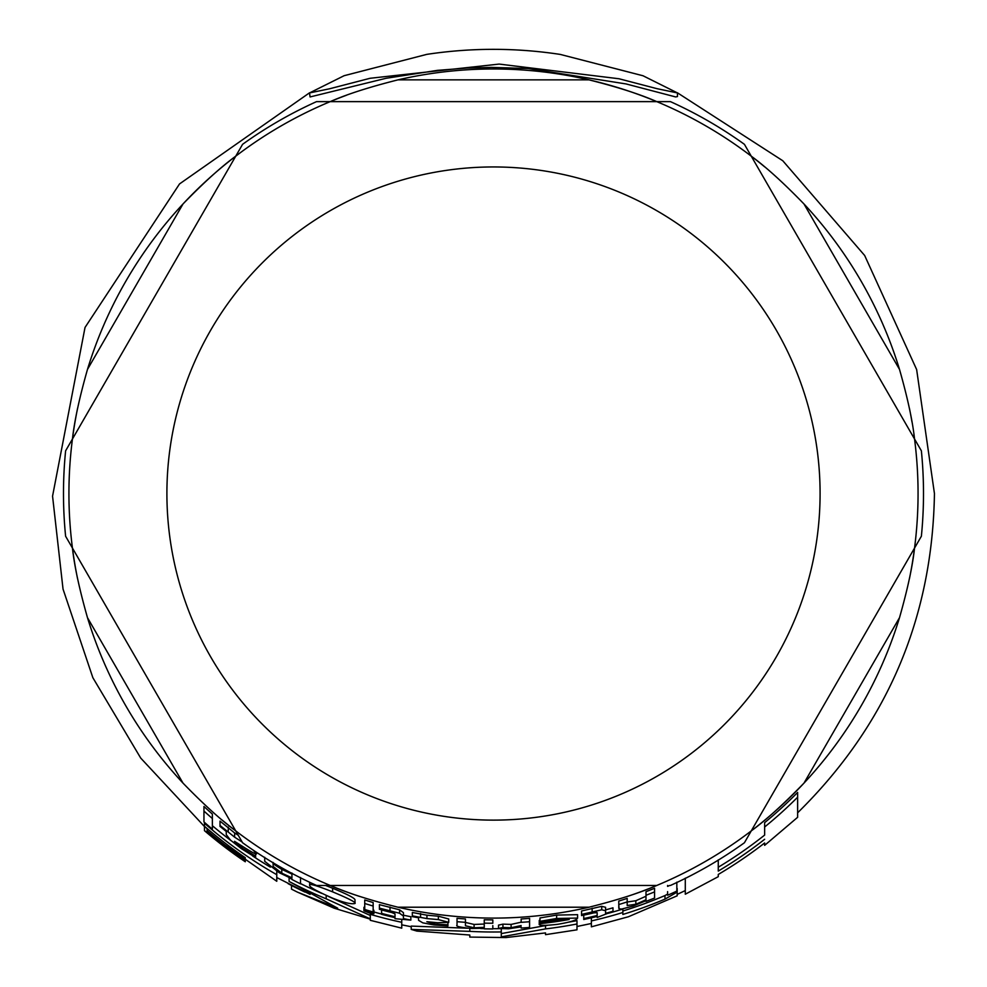 <?xml version="1.0" encoding="UTF-8"?>
<svg xmlns="http://www.w3.org/2000/svg" width="987" height="987" viewBox="0 0 987 987"><rect width="100%" height="100%" fill="white"/><g stroke="black" fill="none" stroke-linecap="round" stroke-linejoin="round"><path stroke-width="1.48" d="M309.536 92.938L329.72 88.744L370.088 78.281L499.126 64.081L619.022 78.763L656.997 88.67L677.464 92.938L643.03 75.765L560.283 54.421C515.806 47.66 471.33 47.647 426.84 54.359L344.118 75.703L309.536 92.938L310.066 96.948L386.053 78.294L437.438 70.361L467.493 68.029L491.427 67.387L528.427 68.535L626.029 83.932L675.663 96.936L677.464 96.553L677.464 92.938M591.373 926.83L628.435 916.75L677.181 895.814L677.181 892.075L664.979 899.12A440.35 440.35 0 0 1 622.846 914.456L622.846 912.494A438.462 438.462 0 0 1 591.373 920.933L591.373 926.805M309.684 885.191C308.882 886.77 316.395 891.039 332.224 897.997C343.661 902.624 351.261 904.45 354.999 903.463C356.455 902.574 348.979 898.701 332.607 891.853C316.617 885.499 308.968 883.279 309.684 885.191L309.684 882.279M242.16 842.034L234.635 837.173L220.015 825.453L220.015 826.427L226.257 831.449L226.257 834.62L230.477 840.122L241.519 848.758L255.608 857.518L255.608 856.161L242.21 848.092L234.524 841.319L245.294 848.129C253.314 853.076 257.015 854.915 256.41 853.619L253.19 850.14M539.247 920.55L539.975 922.537L555.348 919.847L569.166 919.514A432.651 432.651 0 0 1 539.247 923.758L539.247 923.906C538.273 925.683 544.454 925.818 557.778 924.288C570.215 922.191 576.815 920.131 577.58 918.07L556.631 918.478L539.975 921.34L539.975 917.972L556.631 915.085L577.58 914.665L577.58 918.07M418.562 920.316L422.794 922.845L433.836 924.942L447.925 925.966L447.925 924.819L434.527 924.091L426.84 921.698L437.611 922.746L448.715 922.339L438.364 919.588L426.939 918.589L412.332 915.874L412.332 916.639L418.562 917.787L418.562 920.316L418.562 917.787M416.872 931.086L469.8 935.022L469.8 937.082L506.06 937.564L545.515 932.912L545.515 934.664L576.988 929.828L576.988 923.98A438.462 438.462 0 0 1 545.515 928.903L501.273 936.873L501.273 931.938A438.462 438.462 0 0 1 469.8 931.358L411.221 929.421L416.872 931.086M576.988 923.98L576.988 920.624A435.168 435.168 0 0 1 568.475 922.191M545.515 928.903L545.515 925.584A435.168 435.168 0 0 0 547.501 925.337M501.273 933.591L545.515 925.584M501.273 931.938L501.273 928.767M480.62 928.508A435.168 435.168 0 0 0 484.247 928.607M492.821 928.705A435.168 435.168 0 0 0 500.224 928.656M469.8 931.358L469.8 928.397M411.221 929.421L411.221 926.09L467.579 928.224M368.953 912.815L373.876 913.703L363.932 910.742L368.953 912.815M363.932 910.742L363.932 907.275L364.734 907.226M373.876 913.703L373.876 910.261L373.148 909.767M521.148 925.535L511.106 927.731L502.938 927.472L498.509 928.459L508.478 928.792L521.148 926.892L521.148 928.064A435.403 435.403 0 0 0 529.587 927.447L529.587 918.354A426.347 426.347 0 0 1 521.148 918.983L521.148 922.339A429.703 429.703 0 0 0 529.587 921.722M498.509 928.459L498.509 925.127L502.938 924.14L511.106 924.412L521.148 922.191M502.938 927.472L502.938 924.14M373.148 911.988L373.148 906.041A429.703 429.703 0 0 1 364.734 903.487L364.734 909.471A435.403 435.403 0 0 0 373.148 911.988M364.734 903.487L364.734 899.971A426.347 426.347 0 0 0 373.148 902.537L373.148 908.533M667.594 891.631L667.594 895.234A437.796 437.796 0 0 0 676.835 891.101L676.835 882.156M669.704 885.45A429.703 429.703 0 0 1 667.594 886.388L667.594 885.45M212.365 829.154L212.365 818.507A429.703 429.703 0 0 1 203.951 811.043L203.951 821.924A437.796 437.796 0 0 0 212.365 829.154M203.951 811.043L203.951 806.478A426.347 426.347 0 0 0 212.365 814.065L212.365 824.836M597.172 915.492A434.502 434.502 0 0 1 583.736 918.564L583.736 919.489A435.403 435.403 0 0 0 597.172 916.417L597.172 917.454L612.989 911.285A434.502 434.502 0 0 1 605.586 913.333L605.586 910.779L601.737 909.792L581.553 914.418L581.553 915.591L591.114 913.037L597.172 912.654L597.172 915.492L597.172 912.654M581.553 914.418L581.553 910.989L601.737 906.325L605.586 907.312L605.586 910.779M601.737 909.792L601.737 906.325M605.586 913.333L605.586 909.891A431.171 431.171 0 0 0 612.989 907.818L612.989 911.285M583.736 918.564L583.736 915.159A431.171 431.171 0 0 0 596.481 912.235M395.022 918.687L410.851 920.106A434.502 434.502 0 0 1 403.436 918.601L403.436 916.072L399.599 913.259L379.415 908.126L379.415 909.311L388.964 911.371L395.022 913.913L395.022 916.738A434.502 434.502 0 0 1 381.587 913.382L381.587 914.32A435.403 435.403 0 0 0 395.022 917.663L395.022 918.687M403.436 918.601L403.436 916.072M403.436 915.739L403.436 912.667L399.599 909.817L399.599 913.259M410.851 920.106L410.851 916.713A431.171 431.171 0 0 1 403.436 915.208M379.415 908.126L379.415 904.647L399.599 909.817M395.022 916.738L395.022 913.913M381.587 913.382L381.587 909.94A431.171 431.171 0 0 0 394.331 913.16M484.247 923.141L484.247 919.785A426.347 426.347 0 0 0 492.821 919.884L492.821 923.24A429.703 429.703 0 0 1 484.247 923.141L484.247 927.373L474.093 927.78L465.445 925.769L465.445 922.314A429.703 429.703 0 0 1 457.03 921.685L457.03 925.152C455.365 926.225 460.164 927.336 471.428 928.496L484.247 928.212L484.247 928.853A435.403 435.403 0 0 0 492.821 928.952L492.821 925.621M457.03 921.685L457.03 918.317A426.347 426.347 0 0 0 465.445 918.959L465.445 922.426L474.093 924.449L484.247 924.042M465.445 925.769L465.445 922.426M291.93 873.026L291.93 877.813L281.776 873.174L273.128 866.426L273.128 862.428M264.713 857.271L264.713 861.33L279.111 872.631L291.93 878.763L291.93 879.479A435.403 435.403 0 0 0 300.517 883.846L300.517 877.455M300.517 877.813L300.517 880.133M273.128 862.552C271.77 862.786 274.657 865.056 281.776 869.362L291.93 874.05M273.128 866.426L273.128 862.786M412.332 915.874L412.332 912.469L426.939 915.196L438.364 916.207L448.715 918.971L448.715 922.339M426.939 918.589L426.939 915.196M447.925 924.819L447.925 922.82M618.775 908.176L618.775 904.573L619.083 908.854L621.798 909.027L633.173 906.041L645.991 900.699L645.991 901.365A435.403 435.403 0 0 0 654.566 898.059L654.566 891.903A429.703 429.703 0 0 1 645.991 895.271L645.991 899.799L635.838 904.252L627.189 905.523L627.189 901.908A429.703 429.703 0 0 1 618.775 904.573L618.775 901.057A426.347 426.347 0 0 0 627.189 898.38L627.189 901.908M654.566 891.903L654.566 888.275A426.347 426.347 0 0 1 645.991 891.68L645.991 899.799M627.189 902.019L635.838 900.724L645.991 896.245M539.247 923.758L539.247 920.402M557.778 920.933L542.838 921.957M256.41 853.619L256.41 852.274M255.608 856.161L255.608 853.78M234.635 837.173L234.635 832.966L238.262 835.273M220.015 825.453L220.015 821.098L234.635 832.966M226.257 834.62L226.257 831.449M276.767 874.692A438.462 438.462 0 0 1 204.457 823.244L204.457 826.23A440.708 440.708 0 0 0 245.282 857.703L245.282 859.64A442.312 442.312 0 0 1 207.085 830.585L207.085 832.127A443.484 443.484 0 0 0 245.282 861.046L245.282 861.762A444.076 444.076 0 0 1 204.457 830.672L276.767 881.28L276.767 871.274M204.457 830.672L204.457 826.353A440.807 440.807 0 0 0 207.085 828.611M212.365 825.712A435.168 435.168 0 0 0 231.242 840.801M252.487 855.865A435.168 435.168 0 0 0 270.364 867.141M204.457 823.244L204.457 822.368M245.282 859.64L245.282 857.703M207.085 830.585L207.085 828.488M354.999 903.463L354.999 899.934C355.123 898.318 347.646 894.419 332.607 888.226L325.587 885.45M370.273 920.316L401.746 928.162L401.746 922.302L401.746 924.831L411.221 926.731M370.273 913.185L370.273 914.332A438.462 438.462 0 0 0 401.746 922.302L401.746 919.428M370.273 914.332L370.273 918.885L326.191 898.824A438.462 438.462 0 0 1 289.092 881.44L337.69 908.2L297.346 892.088L334.124 908.176L370.273 919.156L370.273 920.279M297.346 892.088L291.51 889.139L291.51 885.462A440.918 440.918 0 0 0 295.693 887.597M276.767 877.542L310.103 894.395M326.191 898.824L326.191 895.443M289.092 881.44L289.092 877.702A435.168 435.168 0 0 0 291.93 879.207M300.517 883.575A435.168 435.168 0 0 0 321.935 893.457M373.876 911.939A435.168 435.168 0 0 0 381.587 914.073M327.807 896.159L370.273 915.467M664.979 899.12L664.979 895.554L667.594 894.099M622.846 911.013A437.056 437.056 0 0 0 664.979 895.554M677.181 892.075L677.181 888.448M622.846 912.494L622.846 909.039A435.168 435.168 0 0 1 608.263 913.296M576.988 926.497L591.373 923.474L591.373 917.799M797.632 797.2A429.777 429.777 0 0 1 764.641 826.995L764.641 822.652A426.421 426.421 0 0 0 797.632 792.438L797.632 817.261M718.265 876.653L718.265 874.457A442.287 442.287 0 0 0 764.641 842.972L764.641 845.353L797.632 817.298M764.641 826.995L764.641 835.088A436.094 436.094 0 0 1 718.265 867.24M764.641 839.283A439.388 439.388 0 0 1 718.265 871.089L718.265 859.862M685.286 878.146L685.286 894.185M316.531 885.45L330.201 885.45L316.531 885.45A430.011 430.011 0 0 1 242.58 842.75L235.745 830.906L242.58 842.75M359.28 896.332A424.57 424.57 0 0 1 330.201 885.45L656.787 885.45C640.242 892.754 617.652 900.008 589.017 907.213A424.57 424.57 0 0 1 397.971 907.213C369.348 900.008 346.758 892.754 330.201 885.45L656.787 885.45A424.57 424.57 0 0 1 627.707 896.332M65.611 536.237L72.446 548.069L65.611 536.237A430.011 430.011 0 0 1 65.611 450.837L153.516 298.592L65.611 450.837M242.58 144.324L174.785 261.765L242.58 144.324A430.011 430.011 0 0 1 316.531 101.636L330.201 101.636L316.531 101.636M670.457 101.636L656.787 101.636L670.457 101.636A430.011 430.011 0 0 1 744.42 144.324L751.255 156.168L744.42 144.324M921.377 450.837L914.542 439.005L921.377 450.837A430.011 430.011 0 0 1 921.377 536.237L914.542 548.069L921.377 536.237M744.42 842.75L751.255 830.906L744.42 842.75A430.011 430.011 0 0 1 670.457 885.45M87.473 369.422L183.002 203.976A424.57 424.57 0 0 1 235.745 156.168L72.446 439.005C74.395 421.017 79.404 397.823 87.473 369.422A424.57 424.57 0 0 1 183.002 203.976C203.556 182.78 221.137 166.84 235.745 156.168L72.446 439.005A424.57 424.57 0 0 1 77.566 408.371M77.566 578.703A424.57 424.57 0 0 1 72.446 548.069L235.745 830.906C221.137 820.234 203.556 804.294 183.002 783.11A424.57 424.57 0 0 1 87.473 617.652C79.404 589.251 74.395 566.069 72.446 548.069L235.745 830.906A424.57 424.57 0 0 1 222.248 820.148M899.515 617.652L803.986 783.11A424.57 424.57 0 0 1 751.255 830.906L914.542 548.069C912.605 566.069 907.596 589.251 899.515 617.652A424.57 424.57 0 0 1 803.986 783.11C783.431 804.294 765.863 820.234 751.255 830.906L914.542 548.069A424.57 424.57 0 0 1 909.434 578.703M913.888 434.144A424.57 424.57 0 0 1 914.542 439.005L751.255 156.168C765.863 166.84 783.431 182.78 803.986 203.976A424.57 424.57 0 0 1 899.515 369.422C907.596 397.823 912.605 421.017 914.542 439.005L751.255 156.168A424.57 424.57 0 0 1 764.752 166.926M72.446 548.069A424.57 424.57 0 0 1 72.446 439.005M330.201 885.45A424.57 424.57 0 0 1 235.745 830.906M751.255 830.906A424.57 424.57 0 0 1 656.787 885.45M914.542 439.005A424.57 424.57 0 0 1 914.542 548.069M397.971 79.861L589.017 79.861A424.57 424.57 0 0 1 656.787 101.636L330.201 101.636C346.758 94.32 369.348 87.066 397.971 79.861A424.57 424.57 0 0 1 589.017 79.861C617.652 87.066 640.242 94.32 656.787 101.636A424.57 424.57 0 0 1 751.255 156.168M235.745 156.168A424.57 424.57 0 0 1 346.264 95.32M656.787 101.636L330.201 101.636M909.434 408.371A424.57 424.57 0 0 1 911.976 421.93M368.953 911.704L368.953 910.754M511.106 927.731L511.106 924.412M592.151 911.643L592.151 908.188M390.001 910.47L390.001 907.016M474.093 927.78L474.093 924.449M281.776 873.174L281.776 869.362M420.573 916.886L420.573 913.481M438.364 919.588L438.364 916.207M434.527 924.091L434.527 922.475M635.838 904.252L635.838 900.724M556.631 918.478L556.631 915.085M242.21 848.092L242.21 846.118M228.256 831.461L228.256 827.18M332.607 891.853L332.607 888.226M288.118 883.673A440.893 440.893 0 0 0 304.958 892.088M582.663 925.325A440.893 440.893 0 0 0 586.944 924.412M87.473 617.652L183.002 783.11M397.971 907.213L589.017 907.213M899.515 369.422L803.986 203.976M820.086 493.537A326.586 326.586 0 0 1 493.5 820.123A326.586 326.586 0 0 1 166.902 493.537A326.586 326.586 0 0 1 493.5 166.951A326.586 326.586 0 0 1 820.086 493.537M718.265 876.678L685.286 894.21M677.44 92.803L782.777 160.745L864.661 255.485L916.639 369.545L934.442 493.537C932.444 618.615 886.832 725.038 797.632 812.807M309.56 92.79L179.535 183.927L85.03 327.45L52.558 496.165L63.032 589.079L92.864 677.711L140.722 758.078L204.457 826.538M685.286 890.582L677.181 894.395"/></g></svg>
